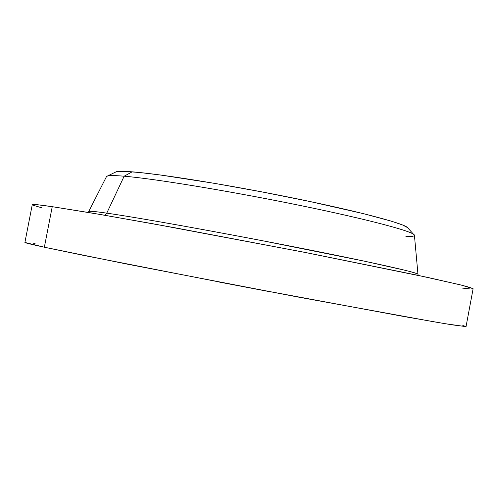<?xml version="1.0" encoding="UTF-8"?>
<svg xmlns="http://www.w3.org/2000/svg" width="498" height="498" viewBox="0 0 498 498"><rect width="100%" height="100%" fill="white"/><g stroke="black" fill="none" stroke-linecap="round" stroke-linejoin="round"><path stroke-width="0.75" d="M106.479 176.628L107.699 175.925C109.965 175.371 115.449 175.464 124.151 176.205L106.759 213.144C96.369 211.606 90.418 211.034 88.905 211.413L88.905 211.413C89.354 210.928 95.305 211.501 106.759 213.144L105.109 215.31L106.759 213.144C124.17 215.622 174.319 223.882 261.942 240.621L364.032 261.089L405.335 270.339C412.879 272.275 417.094 273.558 417.959 274.186L417.965 274.261M418.171 275.369L417.959 274.186C418.077 272.63 368.918 261.587 294.355 246.921C219.898 232.261 138.251 217.638 106.759 213.144L124.151 176.205L132.188 171.835C123.828 171.188 118.512 171.156 116.227 171.742L107.699 175.925M417.959 274.186L414.411 235.205C414.28 231.744 368.358 219.413 299.292 205.288C230.331 191.17 154.361 178.701 124.151 176.205C113.177 175.284 107.307 175.371 106.553 176.479L88.277 212.441M465.972 326.651L444.969 323.669L403.797 316.504L243.385 286.686L84.38 255.549L44.353 247.22L24.9 242.451C24.707 242.769 31.193 244.356 44.353 247.22L52.24 206.676C38.912 204.734 32.258 204.074 32.264 204.69L37.499 204.746L52.24 206.676L44.353 247.22L126.442 263.977L297.729 296.982L434.163 321.845L452.041 324.827L466.047 326.601L473.1 288.784C472.26 288.112 467.74 286.73 459.542 284.657L416.982 275.12L306.146 252.642L174.219 227.642L100.671 214.545L52.24 206.676L92.597 213.169L152.625 223.714L303.195 252.063L427.745 277.43L461.31 285.093L473.056 288.672M462.275 288.074L469.658 288.89M33.042 205.226L42.069 207.884M408.049 228.215L407.159 227.237C401.276 222.681 354.719 210.498 291.143 197.631C227.642 184.764 160.219 173.964 132.188 171.835L124.151 176.205C153.291 178.626 224.492 190.186 291.635 203.738C358.853 217.284 407.719 229.833 413.552 234.272C415.849 235.99 413.296 236.724 405.895 236.469M407.688 227.679L402.577 224.978L391.416 221.187L363.671 213.704L309.768 201.478L262.091 191.929L214.358 183.32L160.219 174.972L140.125 172.563L125.733 171.43L117.354 171.536L115.038 172.32M219.35 282.086L270.663 291.872L219.35 282.086M465.449 326.296L462.816 325.543M35.103 243.628L33.69 243.416M24.9 242.451L32.264 204.69M413.552 234.272L407.159 227.237"/></g></svg>
